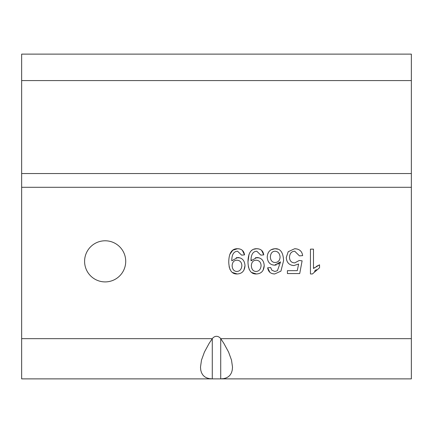 <?xml version="1.0" encoding="UTF-8"?>
<svg xmlns="http://www.w3.org/2000/svg" width="433" height="433" viewBox="0 0 433 433"><rect width="100%" height="100%" fill="white"/><g stroke="black" fill="none" stroke-linecap="round" stroke-linejoin="round"><path stroke-width="0.65" d="M220.873 338.877L223.845 343.347L228.575 352.061L231.509 360.11L232.505 367.097L232.256 370.085L231.509 372.683L230.275 374.854L228.575 376.58L226.421 377.836L223.845 378.604L220.722 378.875L220.722 338.666A8.747 6.186 -90 0 0 212.278 338.666L212.278 378.875L209.155 378.604L206.579 377.836L204.425 376.58L202.725 374.854L201.491 372.683L200.744 370.085L200.495 367.097L201.491 360.11L204.425 352.061L209.155 343.347L212.127 338.877M212.278 378.875L411.35 378.875L411.35 54.125L21.65 54.125L21.65 378.875L212.278 378.875M84.597 261.348A20.557 20.557 0 0 1 115.438 243.541A20.557 20.557 0 0 1 115.438 279.15A20.557 20.557 0 0 1 84.597 261.348M264.222 265.618L264.222 265.618C263.859 270.917 261.267 273.705 256.455 273.97C251.091 274.224 248.266 270.241 247.968 262.014C248.114 253.018 251.07 248.591 256.829 248.721C260.818 248.823 263.129 250.869 263.767 254.869L260.845 255.134L256.753 251.21C253.061 251.416 251.14 254.409 250.983 260.184L251.005 260.79L256.904 257.527C261.391 257.797 263.832 260.493 264.222 265.618L263.096 270.241M270.993 249.787L274.971 248.721C280.378 248.445 283.247 252.444 283.572 260.715L280.914 271.145L274.69 273.97C270.647 273.84 268.303 271.783 267.654 267.805L270.674 267.562L271.821 270.181L274.879 271.486L277.423 270.674L280.552 261.884L274.538 265.185C270.073 264.877 267.637 262.203 267.221 257.17C267.578 251.914 270.16 249.099 274.971 248.721L277.791 249.164M319.554 267.767L312.41 273.97L310.445 273.97L310.445 249.137L313.481 249.137L313.481 268.487L319.554 264.828L319.554 267.767M297.282 270.652L298.618 264.016L293.942 265.559C289.217 265.24 286.651 262.571 286.251 257.548L288.21 251.719L294.7 248.721C299.398 248.932 302.055 251.237 302.656 255.622L299.468 255.887L294.716 251.21C291.485 251.405 289.737 253.424 289.477 257.262C289.65 260.872 291.409 262.744 294.754 262.885L299.263 260.471L302.11 260.845L299.717 273.559L287.42 273.559L287.42 270.652L297.282 270.652M237.235 273.97L237.235 273.97C231.877 274.224 229.046 270.241 228.748 262.014C228.895 253.018 231.85 248.591 237.614 248.721C241.598 248.823 243.909 250.869 244.553 254.869L241.63 255.134L237.538 251.21C233.847 251.416 231.92 254.409 231.769 260.184L231.785 260.79L237.69 257.527C242.177 257.797 244.618 260.493 245.008 265.618C244.64 270.917 242.052 273.705 237.235 273.97L232.629 272.541M229.777 254.463L232.84 250.193L237.614 248.721L239.752 248.98M242.334 250.334L244.553 254.869M229.993 269.413L229.788 268.963M229.252 267.296L229.122 266.69M245.008 265.618L243.882 270.241M236.256 257.673L239.996 257.884M241.874 265.521C241.636 262.181 239.99 260.406 236.932 260.206C233.934 260.325 232.332 262.181 232.126 265.77C232.397 269.413 233.972 271.312 236.856 271.464C239.887 271.242 241.56 269.266 241.874 265.521M286.251 257.548L288.21 251.719L294.7 248.721L297.2 249.024M300.215 250.604L300.605 250.972M298.618 264.016L293.942 265.559L291.512 265.202M316.366 269.64L315.321 270.468M315.105 270.663L314.499 271.231M313.481 268.487L314.466 267.654M316.355 266.403L319.554 264.828M283.572 260.715L280.914 271.145L274.69 273.97L272.519 273.71M269.9 272.33L267.654 267.805M267.221 257.17L267.231 256.666M267.892 253.597L268.108 253.094M268.227 252.85L268.406 252.526M276.308 264.964L274.538 265.185L272.254 264.828M280.552 261.884L277.867 264.374M277.948 252.244L277.553 251.963M270.349 256.98C270.56 260.531 272.162 262.376 275.161 262.506C278.17 262.317 279.81 260.531 280.081 257.148C279.783 253.489 278.105 251.508 275.047 251.21C272.189 251.362 270.62 253.283 270.349 256.98M256.455 273.97L251.844 272.541M255.47 257.673L259.21 257.884M251.005 260.79L251.595 259.979M252.612 253.484L252.396 253.846M251.34 265.77C251.611 269.413 253.191 271.312 256.076 271.464C259.107 271.242 260.78 269.266 261.094 265.521C260.855 262.181 259.205 260.406 256.152 260.206C253.153 260.325 251.551 262.181 251.34 265.77M253.798 249.251L256.829 248.721L258.972 248.98M261.554 250.334L263.767 254.869M247.968 262.014L248.997 254.458M251.589 250.561L252.06 250.193M249.208 269.413L249.002 268.963M248.466 267.296L248.336 266.69M411.35 338.666L220.722 338.666M212.278 338.666L21.65 338.666M21.65 187.3L411.35 187.3M411.35 173.546L21.65 173.546M21.65 80.581L411.35 80.581"/></g></svg>
